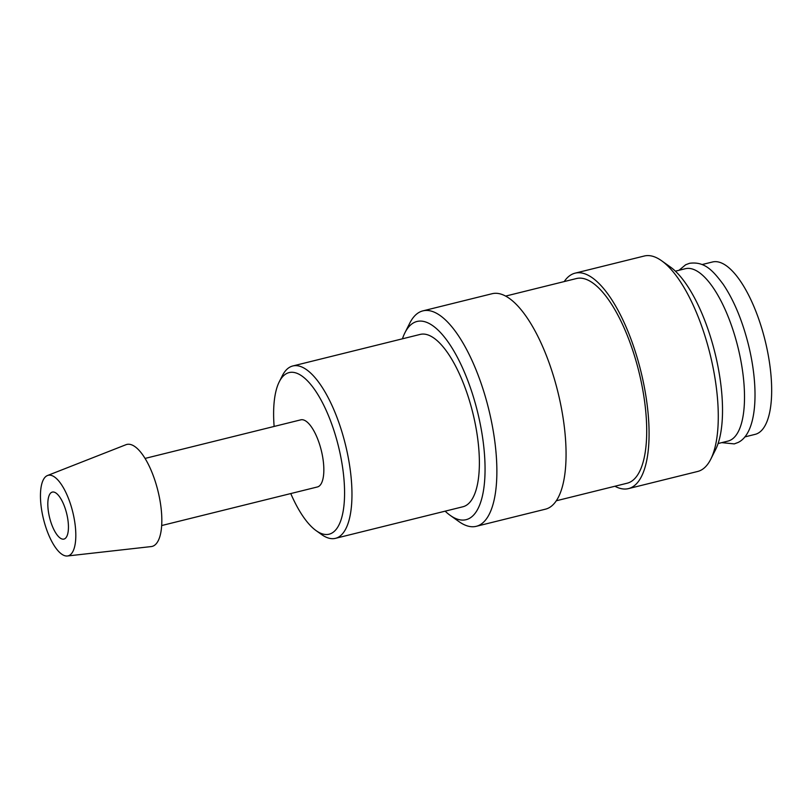<?xml version="1.0" encoding="UTF-8"?>
<svg xmlns="http://www.w3.org/2000/svg" width="812" height="812" viewBox="0 0 812 812"><rect width="100%" height="100%" fill="white"/><g stroke="black" fill="none" stroke-linecap="round" stroke-linejoin="round"><path stroke-width="1.22" d="M445.138 511.164A102.099 37.037 -103.9 0 0 450.173 515.346L458.953 521.598A110.98 40.255 -103.9 0 0 476.258 526.318A110.98 40.255 -103.9 0 0 479.506 525.1A110.98 40.255 -103.9 0 0 487.464 404.315A110.98 40.255 -103.9 0 0 422.879 310.874A110.98 40.255 -103.9 0 0 419.631 312.092A110.98 40.255 -103.9 0 0 409.776 323.135L404.934 332.758A102.099 37.037 -103.9 0 0 402.437 338.807M450.173 515.346A102.099 37.037 -103.9 0 0 469.082 518.563A102.099 37.037 -103.9 0 0 475.253 403.229A102.099 37.037 -103.9 0 0 413.998 322.608A102.099 37.037 -103.9 0 0 404.934 332.758M476.258 526.318L545.451 509.175A110.98 40.255 -103.9 0 0 548.699 507.957A110.98 40.255 -103.9 0 0 556.656 387.172A110.98 40.255 -103.9 0 0 492.072 293.731L422.879 310.874M556.322 500.771L627.128 483.221A105.428 38.245 -103.9 0 0 630.213 482.064A105.428 38.245 -103.9 0 0 637.775 367.318A105.428 38.245 -103.9 0 0 576.418 278.546L505.602 296.096M614.928 486.246A110.98 40.255 -103.9 0 0 628.468 488.611L697.66 471.467A110.98 40.255 -103.9 0 0 700.908 470.239A110.98 40.255 -103.9 0 0 710.764 459.206A110.98 40.255 -103.9 0 0 710.043 354.062A110.98 40.255 -103.9 0 0 661.587 260.743A110.98 40.255 -103.9 0 0 644.281 256.013L575.089 273.157A110.98 40.255 -103.9 0 0 571.841 274.385A110.98 40.255 -103.9 0 0 564.218 281.571M628.468 488.611A110.98 40.255 -103.9 0 0 631.716 487.383A110.98 40.255 -103.9 0 0 639.673 366.598A110.98 40.255 -103.9 0 0 575.089 273.157M710.764 459.206L715.605 449.574A102.099 37.037 -103.9 0 0 714.946 352.844A102.099 37.037 -103.9 0 0 670.367 266.996L661.587 260.743M718.102 443.535L728.019 441.078A88.782 32.206 -103.9 0 0 730.617 440.094A88.782 32.206 -103.9 0 0 736.981 343.466A88.782 32.206 -103.9 0 0 685.308 268.721L675.401 271.178M67.396 555.987L151.184 546.577A52.526 19.052 -103.9 0 0 153.62 545.847A52.526 19.052 -103.9 0 0 157.051 487.464A52.526 19.052 -103.9 0 0 125.941 444.722L47.472 475.527A41.493 15.052 -103.9 0 0 46.944 475.771A41.493 15.052 -103.9 0 0 43.716 519.964A41.493 15.052 -103.9 0 0 67.396 555.987A41.493 15.052 -103.9 0 0 69.324 555.398A41.493 15.052 -103.9 0 0 72.045 509.286A41.493 15.052 -103.9 0 0 47.472 475.527M161.679 525.547L317.421 486.956A34.571 12.545 -103.9 0 0 318.426 486.581A34.571 12.545 -103.9 0 0 320.913 448.945A34.571 12.545 -103.9 0 0 300.785 419.845L145.054 458.425M290.767 493.564A83.24 30.186 -103.9 0 0 316.142 530.652L321.623 534.56A88.782 32.206 -103.9 0 0 335.478 538.336A88.782 32.206 -103.9 0 0 338.076 537.361A88.782 32.206 -103.9 0 0 344.44 440.733A88.782 32.206 -103.9 0 0 292.767 365.979A88.782 32.206 -103.9 0 0 290.178 366.953A88.782 32.206 -103.9 0 0 282.292 375.783L279.257 381.802A83.24 30.186 -103.9 0 0 274.131 426.442M316.142 530.652A83.24 30.186 -103.9 0 0 331.56 533.271A83.24 30.186 -103.9 0 0 336.584 439.251A83.24 30.186 -103.9 0 0 286.656 373.52A83.24 30.186 -103.9 0 0 279.257 381.802M292.767 365.979L420.19 334.412A88.782 32.206 76.1 0 1 471.853 409.157A88.782 32.206 76.1 0 1 465.489 505.785A88.782 32.206 76.1 0 1 462.891 506.769L335.478 538.336M51.603 492.356A24.198 8.78 76.1 0 1 52.313 492.092A24.198 8.78 76.1 0 1 66.391 512.463A24.198 8.78 76.1 0 1 64.656 538.813A24.198 8.78 76.1 0 1 63.955 539.077A24.198 8.78 76.1 0 1 49.867 518.695A24.198 8.78 76.1 0 1 51.603 492.356M702.086 264.56L712.469 261.992A88.782 32.206 76.1 0 1 764.143 336.736A88.782 32.206 76.1 0 1 757.779 433.364A88.782 32.206 76.1 0 1 755.18 434.349L744.787 436.927M721.706 442.642L734.271 443.9L738.128 442.449C756.814 433.547 759.636 389.74 748.359 344.42C742.219 320.212 733.835 300.156 723.187 284.281C712.784 270.416 704.643 261.271 689.52 263.301L685.663 264.753L679.005 270.284"/></g></svg>
